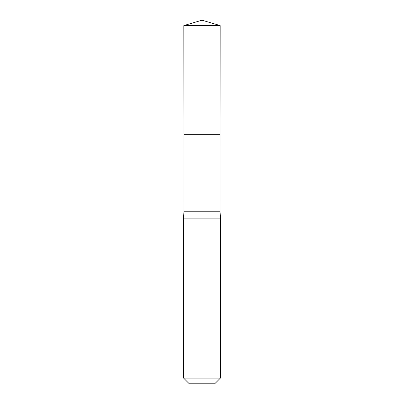 <?xml version="1.0" encoding="UTF-8"?>
<svg xmlns="http://www.w3.org/2000/svg" width="404" height="404" viewBox="0 0 404 404"><rect width="100%" height="100%" fill="white"/><g stroke="black" fill="none" stroke-linecap="round" stroke-linejoin="round"><path stroke-width="0.61" d="M183.82 25.573L183.891 134.663L220.109 134.663L220.064 211.206L183.936 211.206L183.891 134.663L220.109 134.663L220.18 25.573L183.82 25.573L202 20.2L220.18 25.573M183.936 211.206L183.588 218.109L220.412 218.109L220.064 211.206M220.412 378.094L183.588 378.094L189.299 383.8L214.701 383.8L220.412 378.094L220.412 218.109M202 134.663L220.109 134.663L220.18 25.573L202 20.2M183.588 378.094L183.588 218.109"/></g></svg>
